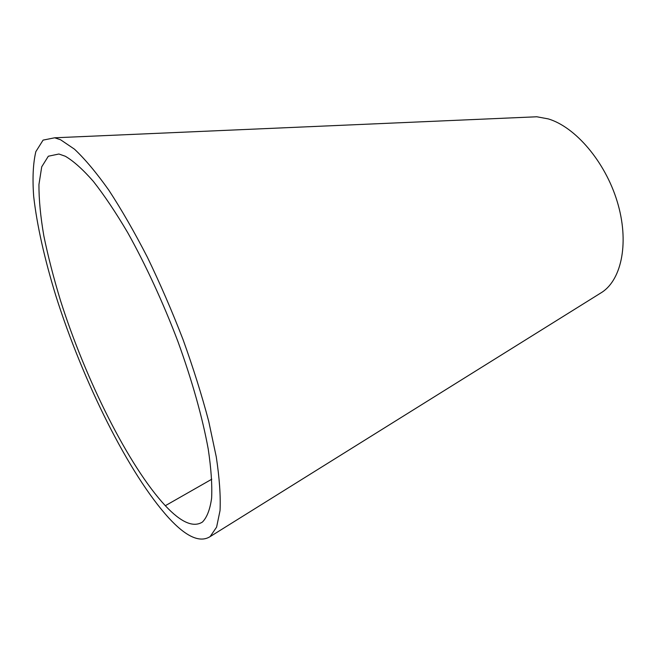 <?xml version="1.0" encoding="UTF-8"?>
<svg xmlns="http://www.w3.org/2000/svg" width="656" height="656" viewBox="0 0 656 656"><rect width="100%" height="100%" fill="white"/><g stroke="black" fill="none" stroke-linecap="round" stroke-linejoin="round"><path stroke-width="0.98" d="M65.321 156.251C73.554 161.073 82.894 169.445 93.341 181.368C104.263 195.267 115.71 212.331 127.666 232.56C145.542 264.516 163.205 302.744 177.956 341.62C192.208 380.898 202.515 417.741 208.231 449.073C211.134 468.45 212.257 484.817 211.617 498.175C210.035 509.482 206.968 517.445 202.433 522.053C193.315 527.818 180.949 522.373 165.32 505.71C128.601 466.162 85.518 379.496 60.459 300.423C53.595 277.841 48.06 256.357 43.854 235.98C40.516 216.57 38.876 199.424 38.942 184.533L41.722 166.821L48.331 156.226L58.909 154.012L65.321 156.251M168.854 518.043C128.797 474.132 82.828 381.087 55.891 295.938C44.698 259.514 36.933 225.27 33.677 196.382C32.357 178.243 33.079 163.328 35.842 151.643L43.091 140.113L54.669 137.793L60.573 139.761L74.464 149.166C84.96 159.031 96.399 172.692 108.798 190.142C121.54 209.633 134.406 232.003 147.395 257.25C160.171 283.704 172.061 311.165 183.073 339.652C193.299 368.065 201.851 395.297 208.723 421.349L216.283 456.953C219.473 478.216 220.728 496.084 220.039 510.565L216.603 527.121L210.125 536.616C199.941 543.037 186.181 536.846 168.854 518.043M528.49 117.153L536.838 116.776L548.277 118.9C575.32 126.944 605.078 161.573 617.181 201.449C629.399 241.334 622.027 279.054 602.077 292.191L599.707 293.667M165.32 505.71L211.79 479.208M54.669 137.793L536.838 116.776M210.125 536.616L602.077 292.191"/></g></svg>
